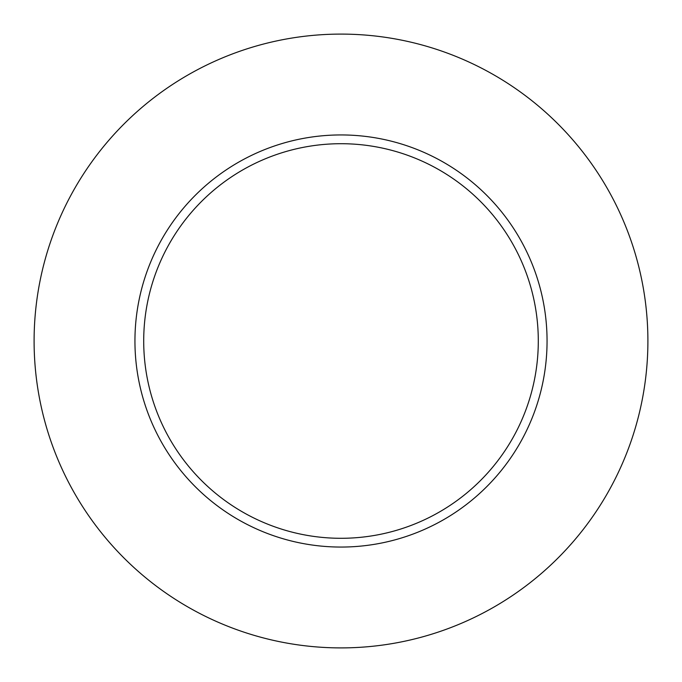 <?xml version="1.0" encoding="UTF-8"?>
<svg xmlns="http://www.w3.org/2000/svg" width="682" height="682" viewBox="0 0 682 682"><rect width="100%" height="100%" fill="white"/><g stroke="black" fill="none" stroke-linecap="round" stroke-linejoin="round"><path stroke-width="1.02" d="M538.294 341A197.294 197.294 0 0 0 341 143.706A197.294 197.294 0 0 0 143.706 341A197.294 197.294 0 0 0 341 538.294A197.294 197.294 0 0 0 538.294 341M647.9 341A306.9 306.9 0 0 0 341 34.1A306.9 306.9 0 0 0 34.1 341A306.9 306.9 0 0 0 341 647.9A306.9 306.9 0 0 0 647.9 341M547.058 341A206.058 206.058 0 0 1 341 547.058A206.058 206.058 0 0 1 134.942 341A206.058 206.058 0 0 1 341 134.942A206.058 206.058 0 0 1 547.058 341"/></g></svg>
